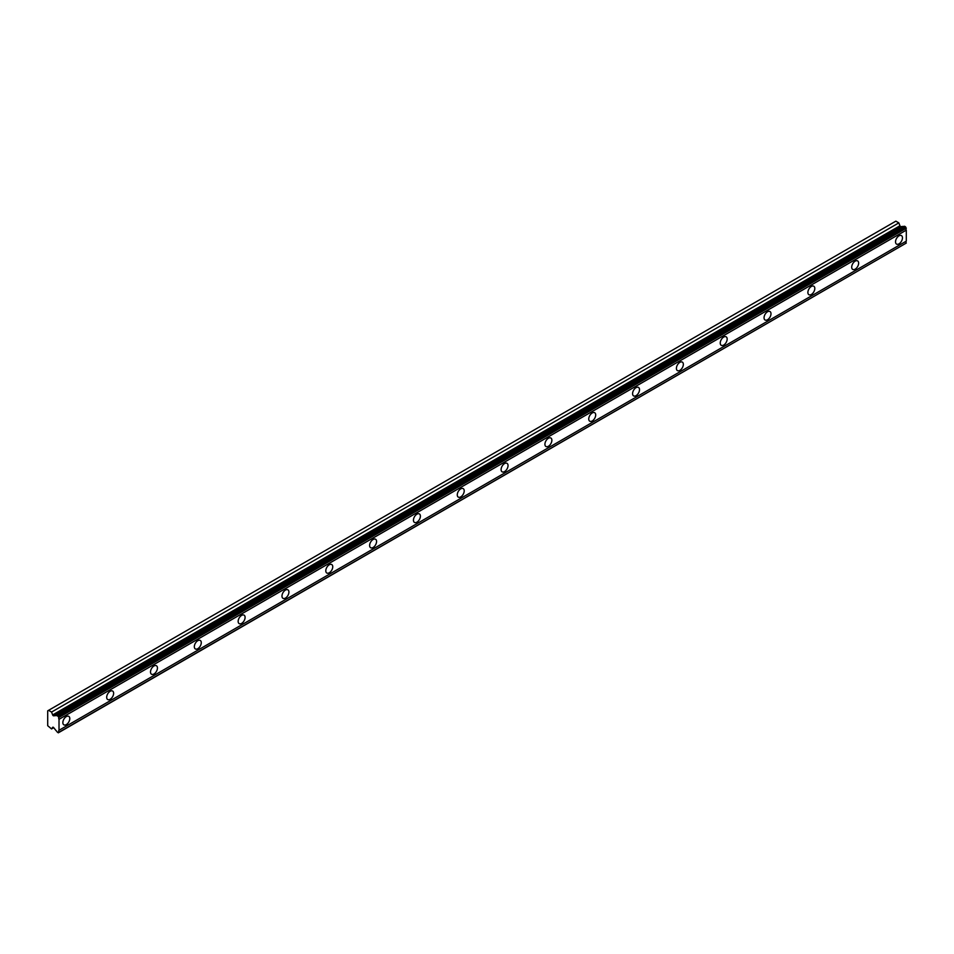 <?xml version="1.0" encoding="UTF-8"?>
<svg xmlns="http://www.w3.org/2000/svg" width="954" height="954" viewBox="0 0 954 954"><rect width="100%" height="100%" fill="white"/><g stroke="black" fill="none" stroke-linecap="round" stroke-linejoin="round"><path stroke-width="1.43" d="M898.99 243.854A4.901 2.838 120 0 0 902.198 239.537A4.901 2.838 120 0 0 901.447 235.602A4.901 2.838 120 0 0 898.99 235.841A4.901 2.838 120 0 0 895.794 240.169A4.901 2.838 120 0 0 896.545 244.105A4.901 2.838 120 0 0 898.99 243.854M66.327 724.599A4.901 2.838 120 0 0 69.535 720.27A4.901 2.838 120 0 0 68.783 716.347A4.901 2.838 120 0 0 66.327 716.585A4.901 2.838 120 0 0 63.119 720.914A4.901 2.838 120 0 0 63.87 724.837A4.901 2.838 120 0 0 66.327 724.599M110.151 699.294A4.901 2.838 120 0 0 113.359 694.977A4.901 2.838 120 0 0 112.608 691.042A4.901 2.838 120 0 0 110.151 691.28A4.901 2.838 120 0 0 106.943 695.609A4.901 2.838 120 0 0 107.695 699.532A4.901 2.838 120 0 0 110.151 699.294M153.976 673.989A4.901 2.838 120 0 0 157.183 669.672A4.901 2.838 120 0 0 156.432 665.737A4.901 2.838 120 0 0 153.976 665.975A4.901 2.838 120 0 0 150.768 670.304A4.901 2.838 120 0 0 151.519 674.239A4.901 2.838 120 0 0 153.976 673.989M197.8 648.696A4.901 2.838 120 0 0 201.008 644.367A4.901 2.838 120 0 0 200.257 640.432A4.901 2.838 120 0 0 197.8 640.683A4.901 2.838 120 0 0 194.592 644.999A4.901 2.838 120 0 0 195.343 648.935A4.901 2.838 120 0 0 197.8 648.696M241.624 623.391A4.901 2.838 120 0 0 244.832 619.063A4.901 2.838 120 0 0 244.081 615.139A4.901 2.838 120 0 0 241.624 615.378A4.901 2.838 120 0 0 238.417 619.695A4.901 2.838 120 0 0 239.168 623.63A4.901 2.838 120 0 0 241.624 623.391M285.449 598.086A4.901 2.838 120 0 0 288.657 593.758A4.901 2.838 120 0 0 287.905 589.834A4.901 2.838 120 0 0 285.449 590.073A4.901 2.838 120 0 0 282.241 594.402A4.901 2.838 120 0 0 282.992 598.325A4.901 2.838 120 0 0 285.449 598.086M329.273 572.782A4.901 2.838 120 0 0 332.481 568.465A4.901 2.838 120 0 0 331.73 564.529A4.901 2.838 120 0 0 329.273 564.768A4.901 2.838 120 0 0 326.065 569.097A4.901 2.838 120 0 0 326.817 573.032A4.901 2.838 120 0 0 329.273 572.782M373.097 547.489A4.901 2.838 120 0 0 376.305 543.16A4.901 2.838 120 0 0 375.554 539.225A4.901 2.838 120 0 0 373.097 539.475A4.901 2.838 120 0 0 369.89 543.792A4.901 2.838 120 0 0 370.641 547.727A4.901 2.838 120 0 0 373.097 547.489M416.922 522.184A4.901 2.838 120 0 0 420.13 517.855A4.901 2.838 120 0 0 419.378 513.92A4.901 2.838 120 0 0 416.922 514.17A4.901 2.838 120 0 0 413.714 518.487A4.901 2.838 120 0 0 414.465 522.422A4.901 2.838 120 0 0 416.922 522.184M460.746 496.879A4.901 2.838 120 0 0 463.954 492.55A4.901 2.838 120 0 0 463.203 488.627A4.901 2.838 120 0 0 460.746 488.865A4.901 2.838 120 0 0 457.538 493.194A4.901 2.838 120 0 0 458.29 497.117A4.901 2.838 120 0 0 460.746 496.879M504.571 471.574A4.901 2.838 120 0 0 507.778 467.257A4.901 2.838 120 0 0 507.027 463.322A4.901 2.838 120 0 0 504.571 463.561A4.901 2.838 120 0 0 501.363 467.889A4.901 2.838 120 0 0 502.114 471.825A4.901 2.838 120 0 0 504.571 471.574M548.395 446.269A4.901 2.838 120 0 0 551.603 441.952A4.901 2.838 120 0 0 550.852 438.017A4.901 2.838 120 0 0 548.395 438.268A4.901 2.838 120 0 0 545.187 442.584A4.901 2.838 120 0 0 545.95 446.52A4.901 2.838 120 0 0 548.395 446.269M592.219 420.976A4.901 2.838 120 0 0 595.427 416.648A4.901 2.838 120 0 0 594.676 412.712A4.901 2.838 120 0 0 592.219 412.963A4.901 2.838 120 0 0 589.012 417.28A4.901 2.838 120 0 0 589.775 421.215A4.901 2.838 120 0 0 592.219 420.976M636.044 395.671A4.901 2.838 120 0 0 639.252 391.343A4.901 2.838 120 0 0 638.5 387.419A4.901 2.838 120 0 0 636.044 387.658A4.901 2.838 120 0 0 632.848 391.987A4.901 2.838 120 0 0 633.599 395.91A4.901 2.838 120 0 0 636.044 395.671M679.868 370.367A4.901 2.838 120 0 0 683.076 366.05A4.901 2.838 120 0 0 682.325 362.115A4.901 2.838 120 0 0 679.868 362.353A4.901 2.838 120 0 0 676.672 366.682A4.901 2.838 120 0 0 677.423 370.617A4.901 2.838 120 0 0 679.868 370.367M723.692 345.062A4.901 2.838 120 0 0 726.9 340.745A4.901 2.838 120 0 0 726.149 336.81A4.901 2.838 120 0 0 723.692 337.06A4.901 2.838 120 0 0 720.497 341.377A4.901 2.838 120 0 0 721.248 345.312A4.901 2.838 120 0 0 723.692 345.062M767.517 319.769A4.901 2.838 120 0 0 770.725 315.44A4.901 2.838 120 0 0 769.973 311.505A4.901 2.838 120 0 0 767.517 311.755A4.901 2.838 120 0 0 764.321 316.072A4.901 2.838 120 0 0 765.072 320.007A4.901 2.838 120 0 0 767.517 319.769M811.341 294.464A4.901 2.838 120 0 0 814.549 290.135A4.901 2.838 120 0 0 813.798 286.212A4.901 2.838 120 0 0 811.341 286.45A4.901 2.838 120 0 0 808.145 290.779A4.901 2.838 120 0 0 808.897 294.703A4.901 2.838 120 0 0 811.341 294.464M855.166 269.159A4.901 2.838 120 0 0 858.373 264.842A4.901 2.838 120 0 0 857.622 260.907A4.901 2.838 120 0 0 855.166 261.146A4.901 2.838 120 0 0 851.97 265.474A4.901 2.838 120 0 0 852.721 269.41A4.901 2.838 120 0 0 855.166 269.159M53.662 715.822A1.037 0.596 60 0 1 52.661 714.928L51.552 712.066L48.559 710.336L47.7 710.837L47.7 725.708L51.552 728.928L52.661 727.342A1.037 0.596 60 0 1 53.662 727.616L56.167 730.752A1.705 0.99 60 0 1 57.085 731.909L58.325 732.839L59.017 732.231A1.705 0.99 60 0 1 59.017 730.287L59.017 719.328A1.705 0.99 60 0 1 59.017 717.384L57.085 715.476A1.705 0.99 60 0 1 56.93 715.607A1.705 0.99 60 0 1 56.167 715.572L53.662 715.822L900.946 226.647A1.037 0.596 -120 0 1 899.944 225.764L898.835 222.89L895.842 221.161L48.559 710.336M57.085 715.476L904.368 226.301L906.3 228.221A1.705 0.99 60 0 0 906.3 230.152L59.017 719.328M59.017 732.433L906.3 243.055A1.705 0.99 60 0 1 906.3 241.123L906.3 230.152M904.022 226.503A1.705 0.99 -120 0 1 903.45 226.396L900.946 226.647M59.017 717.384L906.3 228.221M906.3 241.123L59.017 730.287M906.3 243.055L59.017 732.231M53.722 727.675L51.552 728.928M898.835 222.89L51.552 712.066M903.45 226.396L56.167 715.572M59.017 717.181L906.3 228.006M58.325 715.965L905.596 226.802M904.69 226.265L57.407 715.44M899.944 225.764L52.661 714.928"/></g></svg>
